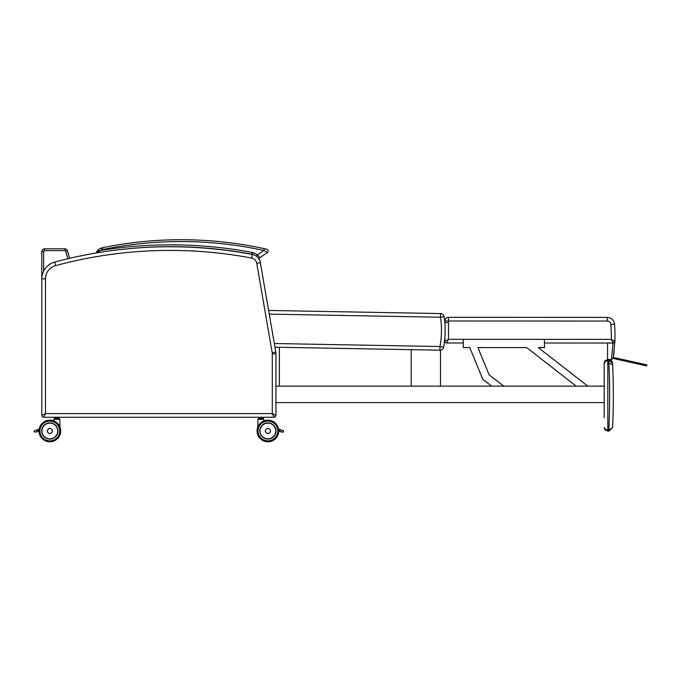 <?xml version="1.0" encoding="UTF-8"?>
<svg xmlns="http://www.w3.org/2000/svg" width="681" height="681" viewBox="0 0 681 681"><rect width="100%" height="100%" fill="white"/><g stroke="black" fill="none" stroke-linecap="round" stroke-linejoin="round"><path stroke-width="1.02" d="M45.465 413.597L41.796 415.427A1.83 1.83 0 0 0 43.627 417.257L45.465 413.597L45.465 278.887A13.731 13.731 0 0 1 55.604 265.633L54.65 262.091A17.391 17.391 0 0 0 41.796 278.887L41.796 415.427A1.83 1.83 0 0 0 43.627 417.257L274.12 417.257A1.83 1.83 0 0 0 275.95 415.427L272.289 413.597L274.12 417.257A1.83 1.83 0 0 0 275.95 415.427L275.95 353.805A10.07 10.07 0 0 0 275.805 352.086A10.07 10.07 0 0 1 275.95 353.805L272.289 353.805L272.289 413.597L45.465 413.597M45.465 278.887L41.796 278.887A17.391 17.391 0 0 1 54.65 262.091A442.165 442.165 0 0 1 97.443 252.77A442.165 442.165 0 0 0 69.641 258.32L67.504 250.804A2.75 2.75 0 0 0 64.865 248.812L44.546 248.812A2.75 2.75 0 0 0 41.796 251.561L41.796 414.508M102.737 249.544L102.371 247.748A390.903 390.903 0 0 1 264.322 248.676L263.93 250.472L267.412 252.515A1.83 1.83 0 0 0 266.773 249.22L264.322 248.676A390.903 390.903 0 0 0 102.371 247.748A7.321 7.321 0 0 0 101.375 248.029A9.704 9.704 0 0 0 96.898 251.323L97.783 252.77L100.507 250.472L96.898 251.323A9.704 9.704 0 0 1 101.375 248.029A7.321 7.321 0 0 1 102.371 247.748A390.903 390.903 0 0 1 264.322 248.676A390.903 390.903 0 0 0 102.371 247.748A7.321 7.321 0 0 0 101.375 248.029L101.997 249.757A5.491 5.491 0 0 1 102.737 249.544A389.072 389.072 0 0 1 263.93 250.472L257.435 254.941L259.921 257.673A1.83 1.83 0 0 1 258.082 257.81A1.83 1.83 0 0 0 259.921 257.673A1.83 1.83 0 0 1 258.082 257.81A10.07 10.07 0 0 1 260.346 262.636L256.737 263.258L272.196 352.715L275.805 352.086L260.346 262.636A10.07 10.07 0 0 0 258.082 257.81A10.07 10.07 0 0 1 260.346 262.636A10.07 10.07 0 0 0 252.293 254.456A10.07 10.07 0 0 1 253.426 254.737A10.07 10.07 0 0 0 252.293 254.456A442.165 442.165 0 0 0 244.624 253.077L235.966 251.681A442.165 442.165 0 0 0 179.512 246.854L170.063 246.752L179.512 246.854A442.165 442.165 0 0 1 235.966 251.681L244.624 253.077A442.165 442.165 0 0 1 252.293 254.456A10.07 10.07 0 0 1 253.426 254.737A13.688 13.688 0 0 0 252.745 254.473L252.523 252.481L251.63 254.175A7.321 7.321 0 0 1 252.745 254.473A13.688 13.688 0 0 1 253.426 254.737M117.915 249.859A439.424 439.424 0 0 1 251.63 254.175A439.424 439.424 0 0 0 117.915 249.859A439.424 439.424 0 0 1 251.63 254.175A439.424 439.424 0 0 0 117.915 249.859L126.93 248.863A442.165 442.165 0 0 1 170.063 246.752A442.165 442.165 0 0 0 126.93 248.863L116.434 250.021A442.165 442.165 0 0 0 54.65 262.091M41.796 415.427A1.83 1.83 0 0 0 43.627 417.257A1.83 1.83 0 0 1 41.796 415.427M274.12 417.257A1.83 1.83 0 0 0 275.95 415.427A1.83 1.83 0 0 1 274.12 417.257M126.93 248.863A442.165 442.165 0 0 1 170.063 246.752A442.165 442.165 0 0 0 126.93 248.863M235.966 251.681A442.165 442.165 0 0 0 179.512 246.854A442.165 442.165 0 0 1 235.966 251.681M252.293 254.456A442.165 442.165 0 0 0 244.624 253.077A442.165 442.165 0 0 1 252.293 254.456L251.612 258.056A6.41 6.41 0 0 1 256.737 263.258M256.439 256.269L257.435 254.941A15.518 15.518 0 0 0 252.523 252.481L252.523 252.481A441.254 441.254 0 0 0 100.507 250.472L96.898 251.323A0.919 0.919 0 0 0 97.443 252.77A0.919 0.919 0 0 1 96.898 251.323A9.704 9.704 0 0 1 101.375 248.029A9.704 9.704 0 0 0 96.898 251.323A0.919 0.919 0 0 0 97.443 252.77A442.165 442.165 0 0 0 69.641 258.32M608.967 430.196L605.554 429.6L604.175 427.455L604.924 429.677L607.835 431.116L608.925 431.116L612.577 427.617L608.967 430.196L608.925 431.116L612.577 427.617A696.663 696.663 0 0 0 612.559 363.203L608.908 359.704L607.818 359.704L605.034 360.99L604.158 363.373L605.23 361.432L607.818 360.624L608.95 360.624L612.559 363.203A3.66 3.66 0 0 0 608.916 359.704L607.818 359.704L608.908 359.704L608.95 360.624M279.363 347.276L279.363 386.136L275.95 386.136L604.158 386.136L604.158 363.373L604.166 417.615M605.034 360.99L604.158 363.373A3.66 3.66 0 0 1 607.818 359.704L607.835 431.116L605.051 429.839L604.175 427.455L604.924 429.677M608.771 359.704L608.771 360.624A693.003 693.003 0 0 1 608.788 430.196L608.95 430.196M608.925 431.116L608.788 430.196M604.166 415.325L604.166 408.455M604.166 406.165L604.166 402.607L275.95 402.607M604.158 363.373L604.907 361.143L607.818 359.704A3.66 3.66 0 0 0 604.158 363.373M612.559 363.203L612.696 366.208A3.66 2.809 -2.4 0 0 609.035 363.56A3.66 2.809 -2.4 0 1 612.696 366.208L612.559 363.203A3.66 3.66 0 0 0 610.193 359.943M609.716 359.798A3.66 3.66 0 0 0 608.908 359.704M612.696 366.208L612.866 370.438M612.917 371.979L612.874 370.847M443.569 347.191L439.969 346.527L439.9 350.187A3.66 3.66 0 0 0 443.569 347.191A92.463 92.463 0 0 0 444.123 316.699A3.66 3.66 0 0 0 440.564 313.575A3.66 3.66 0 0 1 444.123 316.699L440.496 317.235A88.802 88.802 0 0 1 439.969 346.527L274.324 343.522M440.564 313.575L268.612 310.459L440.564 313.575L440.496 317.235L269.242 314.128M274.954 347.199L439.9 350.187M258.082 257.81A1.83 1.83 0 0 0 259.921 257.673L267.412 252.515A1.83 1.83 0 0 0 266.773 249.22A1.83 1.83 0 0 1 267.412 252.515L266.177 251.791L267.412 252.515A1.83 1.83 0 0 0 266.773 249.22M96.898 251.323A0.919 0.919 0 0 0 97.443 252.77A0.919 0.919 0 0 1 96.898 251.323A0.919 0.919 0 0 0 97.443 252.77M463.284 342.986L446.693 342.986A1.83 1.83 0 0 1 444.863 341.155A1.83 1.83 0 0 0 446.693 342.986L448.524 339.325L444.863 341.155L444.863 337.189L444.863 341.155M544.425 343.011L613.045 343.028L611.274 339.368L613.045 343.028A1.83 1.83 0 0 0 614.875 341.266L613.368 357.525L646.941 364.99L613.368 357.525A115.915 87.806 -90.9 0 1 613.3 357.951L611.487 359.508L613.3 357.951L614.875 341.266A148.526 148.526 0 0 0 614.534 324.147A148.526 148.526 0 0 1 614.875 341.266A1.83 1.83 0 0 1 614.747 341.871M614.739 341.888A1.83 1.83 0 0 1 614.432 342.398M611.334 339.402L613.904 340.747M611.487 359.508L613.028 343.028L614.875 341.266A1.83 1.83 0 0 1 613.045 343.028L614.875 341.266L611.274 339.368L448.524 339.325L448.532 317.329A3.66 3.66 0 0 0 444.872 320.989A3.66 3.66 0 0 1 448.532 317.329L607.239 317.397L607.231 321.057A3.66 3.66 0 0 1 610.883 324.437A144.866 144.866 0 0 1 611.274 339.368M448.532 322.649L444.872 322.649L444.872 323.441L444.872 320.989L607.231 321.057M610.883 324.437L614.534 324.147A7.321 7.321 0 0 0 607.239 317.397M611.427 359.508L607.563 359.508L607.571 343.028M613.377 357.423L646.882 364.88L613.377 357.423M614.236 350.553L613.3 358.487L646.567 365.893L613.3 358.487M278.716 431.082A10.811 10.811 0 0 1 265.794 441.586A10.811 10.811 0 0 1 257.878 426.927A10.811 10.811 0 0 0 265.794 441.586A10.811 10.811 0 0 0 278.716 431.082L282.521 432.214L278.682 430.579M263.862 420.952A10.811 10.811 0 0 1 278.563 429.124A10.811 10.811 0 0 0 263.862 420.952L263.675 419.164L257.878 419.343L257.878 427.132M279.84 429.507L283.398 430.664L283.126 432.188L282.521 432.214L283.585 431.788L283.236 430.537L279.84 429.507L280.436 429.685L278.691 430.154A0.919 0.919 0 0 1 278.938 429.728L279.78 429.49L278.938 429.728L279.78 429.49L278.938 429.728L279.78 429.49L278.563 429.124M259.052 418.398L258.405 418.287L258.405 417.368L258.516 418.398L258.984 417.368L260.363 417.368L260.363 418.287L259.052 418.398L261.453 418.287L261.453 417.368L262.815 417.368L262.815 418.287L261.41 418.398L262.738 418.398L263.343 418.287L263.343 417.368L262.738 417.257M258.065 419.164L263.862 419.343L262.474 419.164L263.343 418.287L262.738 418.398M258.516 417.257L259.052 417.257M39.064 430.579L35.225 432.214L39.03 431.082A10.811 10.811 0 0 0 51.952 441.586A10.811 10.811 0 0 0 59.868 426.927A10.811 10.811 0 0 1 51.952 441.586A10.811 10.811 0 0 1 39.03 431.082A10.811 10.811 0 0 0 51.952 441.586A10.811 10.811 0 0 0 59.868 426.927M59.868 427.132L59.868 419.343L54.071 419.164L55.28 419.164L53.884 419.343L53.884 420.952A10.811 10.811 0 0 0 39.192 429.124L37.966 429.49L38.808 429.728L34.705 430.46L38.808 429.728A0.919 0.919 0 0 1 39.055 430.154L37.906 429.507M51.782 438.811A8.07 8.07 0 0 1 44.776 437.253A8.07 8.07 0 0 0 51.782 438.811A8.07 8.07 0 0 1 41.771 430.979A8.07 8.07 0 0 1 53.876 423.991A8.07 8.07 0 0 1 53.876 437.968A8.07 8.07 0 0 1 41.771 430.979A8.07 8.07 0 0 1 54.471 424.374A8.053 8.053 0 0 0 41.873 431.95A8.053 8.053 0 0 0 51.782 438.811M53.884 420.952A10.811 10.811 0 0 0 39.192 429.124A10.811 10.811 0 0 1 53.884 420.952M59.681 419.164L54.071 419.164L58.481 419.164L59.136 418.398L54.523 418.398L59.23 418.398L59.23 417.257L58.813 418.287L57.459 418.287L57.459 417.368L58.745 417.257M55.28 419.164L54.412 417.368L54.523 418.398L54.991 417.368L56.37 417.368L56.37 418.287L55.059 418.398M275.975 430.979A8.07 8.07 0 0 1 263.87 437.968A8.07 8.07 0 0 1 263.87 423.991A8.07 8.07 0 0 1 275.975 430.979M278.716 430.979A10.811 10.811 0 0 0 262.5 421.616A10.811 10.811 0 0 0 262.5 440.343A10.811 10.811 0 0 0 278.716 430.979M278.64 429.634L280.002 429.549M278.716 430.698L279.312 431.26M270.4 430.988A2.52 2.52 0 0 0 266.62 428.8A2.52 2.52 0 0 0 266.62 433.167A2.52 2.52 0 0 0 270.4 430.988M267.88 428.46A2.528 2.528 0 0 1 270.068 432.248A2.528 2.528 0 0 1 265.692 432.248A2.528 2.528 0 0 1 267.88 428.46M265.965 438.811A8.053 8.053 0 0 0 275.882 431.95A8.053 8.053 0 0 0 263.275 424.374M260.406 418.398L261.41 418.398M263.13 418.398L258.61 418.398L259.274 419.164M261.41 417.257L260.406 417.257M39.115 429.634L37.744 429.549M35.225 432.214L34.084 431.601L34.705 430.46L34.084 431.601L35.225 432.214M38.434 431.26L39.03 430.698M52.386 430.988A2.52 2.52 0 0 0 48.606 428.8A2.52 2.52 0 0 0 48.606 433.167A2.52 2.52 0 0 0 52.386 430.988A2.52 2.52 0 0 1 48.606 433.167A2.52 2.52 0 0 1 48.606 428.8A2.52 2.52 0 0 1 52.386 430.988M39.03 430.979A10.811 10.811 0 0 0 55.246 440.343A10.811 10.811 0 0 0 55.246 421.616A10.811 10.811 0 0 0 39.03 430.979M49.866 428.46A2.528 2.528 0 0 1 52.054 432.248A2.528 2.528 0 0 1 47.679 432.248A2.528 2.528 0 0 1 49.866 428.46M57.417 418.398L56.412 418.398M58.745 418.398L59.204 418.398M57.417 417.257L56.412 417.257M55.059 417.257L54.548 417.257M58.481 419.164L59.136 418.398M503.821 386.136L489.145 374.908L477.917 347.574L526.677 347.591L576.135 386.136M463.284 339.325L463.284 347.574L469.762 347.574L482.846 379.411L491.631 386.136M587.763 386.136L538.305 347.591L544.553 347.591L544.323 339.351M489.145 374.908L477.917 347.574L526.677 347.591M440.488 350.153L440.488 386.136L411.188 386.136L411.188 349.668M272.196 352.715A6.41 6.41 0 0 1 272.289 353.805M55.604 265.633A438.504 438.504 0 0 1 251.612 258.056M41.796 251.561L43.627 251.561A0.919 0.919 0 0 1 44.546 250.642L44.546 248.812M43.627 271.115L43.627 251.561M44.546 250.642L64.865 250.642L64.865 248.812M64.865 250.642A0.919 0.919 0 0 1 65.742 251.306L67.504 250.804M65.742 251.306L67.862 258.737M100.507 250.472A7.874 7.874 0 0 1 101.997 249.757M276.026 430.979A8.121 8.121 0 0 0 263.845 423.948A8.121 8.121 0 0 0 263.845 438.011A8.121 8.121 0 0 0 276.026 430.979M277.805 430.979A9.9 9.9 0 0 1 262.96 439.551A9.9 9.9 0 0 1 262.96 422.407A9.9 9.9 0 0 1 277.805 430.979M270.366 430.988A2.477 2.477 0 0 1 266.637 433.133A2.477 2.477 0 0 1 266.637 428.834A2.477 2.477 0 0 1 270.366 430.988M267.88 423.114A7.874 7.874 0 0 1 274.698 434.921A7.874 7.874 0 0 1 261.061 434.921A7.874 7.874 0 0 1 267.88 423.114M52.352 430.988A2.486 2.486 0 0 1 48.623 433.133A2.486 2.486 0 0 1 48.623 428.834A2.486 2.486 0 0 1 52.352 430.988M41.72 430.979A8.121 8.121 0 0 0 53.901 438.011A8.121 8.121 0 0 0 53.901 423.948A8.121 8.121 0 0 0 41.72 430.979M39.941 430.979A9.9 9.9 0 0 1 54.786 422.407A9.9 9.9 0 0 1 54.786 439.551A9.9 9.9 0 0 1 39.941 430.979M49.866 423.114A7.874 7.874 0 0 1 56.685 434.921A7.874 7.874 0 0 1 43.048 434.921A7.874 7.874 0 0 1 49.866 423.114M605.051 429.839L604.175 427.455M646.652 365.91L646.882 364.88"/></g></svg>
